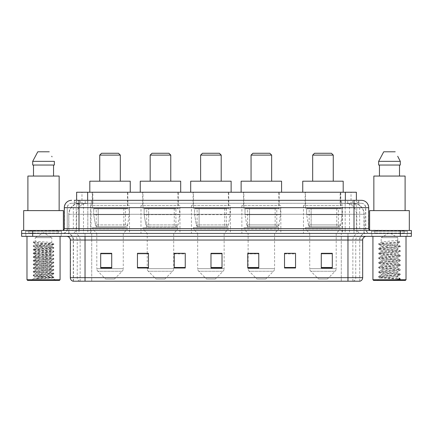 <?xml version="1.0" encoding="UTF-8"?>
<svg xmlns="http://www.w3.org/2000/svg" width="433" height="433" viewBox="0 0 433 433"><rect width="100%" height="100%" fill="white"/><g stroke="black" fill="none" stroke-linecap="round" stroke-linejoin="round"><path stroke-width="0.32" stroke-dasharray="2.17 1.62" d="M342.454 205.469L303.484 205.469L342.454 205.469L342.454 233.414L303.484 233.414L342.454 233.414M303.484 205.469L303.484 233.414M280.838 205.469L241.868 205.469L280.838 205.469L280.838 233.414L241.868 233.414L280.838 233.414M241.868 205.469L241.868 233.414M230.399 205.469L191.429 205.469L230.399 205.469L230.399 233.414L191.429 233.414L230.399 233.414M191.429 205.469L191.429 233.414M179.955 205.469L140.985 205.469L179.955 205.469L179.955 233.414L140.985 233.414L179.955 233.414M140.985 205.469L140.985 233.414M129.516 205.469L90.546 205.469L129.516 205.469L129.516 233.414L90.546 233.414L129.516 233.414M90.546 205.469L90.546 233.414M352.89 203.266L354.806 203.396C356.191 203.813 356.657 204.073 356.213 204.187L351.028 204.187L348.072 203.553L341.983 203.283L91.017 203.283L84.928 203.553L81.972 204.187L76.787 204.187L76.619 200.322L358.773 200.322L74.227 200.322L74.227 203.266L358.773 203.266L74.227 203.266M356.381 192.236L76.619 192.236M354.178 203.31A11.031 11.031 0 0 1 364.213 214.292L364.213 233.414L68.787 233.414L364.213 233.414M76.619 204.116L78.822 203.31L83.688 203.266L80.11 203.266M78.822 203.31A11.031 11.031 0 0 0 68.787 214.292L69.015 233.414M127.859 192.236L92.202 192.236L127.859 192.236L127.859 205.469L92.202 205.469L127.859 205.469M92.202 192.236L92.202 205.469M178.304 192.236L142.641 192.236L178.304 192.236L178.304 205.469L142.641 205.469L178.304 205.469M142.641 192.236L142.641 205.469M228.743 192.236L193.08 192.236L228.743 192.236L228.743 205.469L193.08 205.469L228.743 205.469M193.08 192.236L193.08 205.469M279.182 192.236L243.519 192.236L279.182 192.236L279.182 205.469L243.519 205.469L279.182 205.469M243.519 192.236L243.519 205.469M340.798 192.236L305.141 192.236L340.798 192.236L340.798 205.469L305.141 205.469L340.798 205.469M305.141 192.236L305.141 205.469M356.381 200.322L356.213 192.236M83.688 203.266L349.312 203.266M79.001 200.322L358.773 200.322L358.773 203.266M361.349 203.266L71.651 203.266L361.349 203.266A4.411 4.411 0 0 1 365.761 207.678L365.761 228.635L64.295 228.635M64.295 207.678L365.761 207.678L67.239 207.678L67.239 228.635A4.779 4.779 0 0 1 62.46 233.414L370.54 233.414L62.46 233.414M361.349 200.322L361.241 200.322A7.35 7.242 90 0 1 368.478 207.678L368.705 207.678M79.001 230.47L370.54 230.47L79.001 230.47M404.178 230.47L374.772 230.47L404.178 230.47L404.178 233.414L374.772 233.414L404.178 233.414L404.178 231.206L374.772 231.206L404.178 231.206M374.772 230.47L374.772 231.206M58.228 230.47L28.822 230.47L58.228 230.47L58.228 233.414L28.822 233.414L58.228 233.414L58.228 231.206L28.822 231.206L58.228 231.206M28.822 230.47L28.822 231.206M400.319 236.353L21.65 236.353L21.65 230.47L411.35 230.47L411.35 233.414L400.319 233.414L411.35 233.414L411.35 236.353L400.319 236.353L400.319 233.414L32.681 233.414L400.319 233.414L400.319 230.47M21.65 233.414L32.681 233.414L21.65 233.414M61.172 233.414L61.172 236.353L25.877 236.353L61.172 236.353L25.877 236.353L61.172 236.353L61.172 233.414L25.877 233.414L25.877 236.353L25.877 233.414L61.172 233.414M407.123 233.414L407.123 236.353L371.828 236.353L407.123 236.353L371.828 236.353L407.123 236.353L407.123 233.414L371.828 233.414L371.828 236.353L371.828 233.414L407.123 233.414M61.54 231.206L25.509 231.206L61.54 231.206L61.54 233.414L25.509 233.414L61.54 233.414M25.509 231.206L25.509 233.414M407.491 231.206L371.46 231.206L407.491 231.206L407.491 233.414L371.46 233.414L407.491 233.414M371.46 231.206L371.46 233.414M359.731 281.206L359.731 240.028L85.03 240.028L85.03 281.206L73.269 281.206L359.731 281.206L359.731 240.028A6.619 6.619 0 0 1 366.35 233.414L66.65 233.414L366.35 233.414M73.269 281.206L73.269 240.028L362.675 240.028M347.97 236.353L66.65 236.353L347.97 236.353M72.971 281.206L360.029 281.206M374.772 233.414L404.178 233.414L374.772 233.414M28.822 233.414L58.228 233.414L28.822 233.414M332.306 267.497L332.306 253.3L332.306 268.005L321.275 268.005L321.275 253.375L321.275 268.005L332.306 268.005L332.306 253.446L332.306 268.005L332.306 253.884L321.275 253.884L321.275 268.005L321.275 253.3L332.306 253.3L321.275 253.3L332.306 253.3L332.306 267.497L321.275 267.497M295.544 267.497L295.544 253.3L295.544 268.005L284.513 268.005L284.513 253.375L284.513 268.005L295.544 268.005L295.544 253.446L295.544 268.005L295.544 253.884L284.513 253.884L284.513 253.3L284.513 268.005L284.513 253.375L284.513 268.005L284.513 253.884L295.544 253.884L295.544 253.375L295.544 267.497L284.513 267.497L284.513 268.005L295.544 268.005L295.544 253.375L284.513 253.375L284.513 267.497M258.777 253.375L247.752 253.375L247.752 268.005L258.777 268.005L258.777 253.3L258.777 268.005L247.752 268.005L247.752 253.375L247.752 268.005L258.777 268.005L258.777 253.446L258.777 268.005L258.777 253.884L247.752 253.884L247.752 268.005L247.752 253.375L247.752 268.005L247.752 253.884L258.777 253.884L258.777 253.3L247.752 253.3L258.777 253.3L248.12 253.3L248.12 233.414L243.887 228.997L278.814 228.997L243.887 228.997L243.887 227.531L278.814 227.531L243.887 227.531M111.725 267.497L111.725 253.3L111.725 268.005L100.694 268.005L100.694 253.375L100.694 268.005L111.725 268.005L111.725 253.446L111.725 268.005L111.725 253.884L100.694 253.884L100.694 268.005L100.694 253.3L111.725 253.3L100.694 253.3L111.725 253.3L111.725 267.497L100.694 267.497M148.487 253.375L137.456 253.375L137.456 268.005L148.487 268.005L148.487 253.3L148.487 268.005L137.456 268.005L137.456 253.375L137.456 268.005L148.487 268.005L148.487 253.446L148.487 268.005L148.487 253.884L137.456 253.884L137.456 253.3L137.456 268.005L137.456 253.375L137.456 268.005L137.456 253.884L148.487 253.884L148.487 253.3L137.456 253.3L148.487 253.3L147.236 253.3L147.236 233.414L143.009 228.997L177.936 228.997L143.009 228.997L143.009 227.531L177.936 227.531L143.009 227.531M185.248 267.497L185.248 253.3L185.248 268.005L174.223 268.005L174.223 253.375L174.223 268.005L185.248 268.005L185.248 253.446L185.248 268.005L185.248 253.884L174.223 253.884L174.223 253.3L174.223 268.005L174.223 253.375L174.223 268.005L174.223 253.884L185.248 253.884L185.248 253.375L185.248 267.497L174.223 267.497L174.223 268.005L185.248 268.005L185.248 253.375L174.223 253.375L174.223 267.497M222.015 267.497L222.015 253.3L222.015 268.005L210.985 268.005L210.985 253.375L210.985 268.005L222.015 268.005L222.015 253.446L222.015 268.005L222.015 253.884L210.985 253.884L210.985 268.005L210.985 253.3L222.015 253.3L210.985 253.3L222.015 253.3L222.015 267.497L210.985 267.497M295.544 253.3L284.513 253.3L295.544 253.3M185.248 253.3L174.223 253.3L185.248 253.3M359.552 281.206L341.28 281.206L341.28 277.677L91.72 277.677L91.72 281.206L91.72 236.353M222.015 253.884L222.015 253.446L222.015 253.884L210.985 253.884L210.985 268.005L222.015 268.005L222.015 253.884M111.725 253.884L111.725 253.446L111.725 253.884L100.694 253.884L100.694 268.005L111.725 268.005L111.725 253.884M332.306 253.884L332.306 253.446L332.306 253.884L321.275 253.884L321.275 268.005L332.306 268.005L332.306 253.884M222.015 253.375L210.985 253.375M111.725 253.375L100.694 253.375M332.306 253.375L321.275 253.375M37.206 278.782L53.779 277.531L52.988 277.997L55.511 280.47L31.539 280.47L35.214 276.795C34.44 277.207 53.373 277.596 52.999 277.959C53.643 278.24 43.322 278.527 37.206 278.782L33.325 278.782L43.527 276.795L35.214 276.795C34.705 276.184 52.344 275.567 51.836 274.955C52.344 274.343 34.705 273.726 35.214 273.115C34.705 272.503 52.344 271.892 51.836 271.28C52.344 270.668 34.705 270.051 35.214 269.44C34.705 268.828 52.344 268.216 51.836 267.605C52.344 266.988 34.705 266.376 35.214 265.765C34.705 265.153 52.344 264.536 51.836 263.924C52.344 263.313 34.705 262.701 35.214 262.089C34.705 261.478 52.344 260.861 51.836 260.249C52.344 259.638 34.705 259.021 35.214 258.409C34.705 257.797 52.344 257.186 51.836 256.574C52.344 255.963 34.705 255.346 35.214 254.734C34.705 254.122 52.344 253.511 51.836 252.899C52.344 252.287 34.705 251.67 35.214 251.059C34.705 250.447 52.344 249.83 51.836 249.219C52.344 248.607 34.705 247.995 35.214 247.384C34.705 246.772 52.344 246.155 51.836 245.543L51.836 246.464C52.344 245.852 34.705 245.235 35.214 244.623C34.705 244.012 52.344 243.4 51.836 242.789C52.344 242.177 34.705 241.56 35.214 240.948L35.214 237.668L51.836 237.668L43.527 232.678L35.214 237.668L51.836 237.668L51.781 242.724L53.779 243.882L33.222 242.096L33.222 242.556L35.214 243.703L35.268 244.558L33.271 245.722L53.779 243.882M60.068 236.353L26.981 236.353L60.068 236.353M58.596 233.414L28.454 233.414L58.596 233.414A0.368 0.368 0 0 1 58.228 233.046L28.822 233.046L58.228 233.046L58.228 230.838A0.368 0.368 0 0 1 58.596 230.47L28.454 230.47L58.596 230.47M28.454 233.414A0.368 0.368 0 0 0 28.822 233.046L28.822 230.838A0.368 0.368 0 0 0 28.454 230.47M63.375 230.47L23.674 230.47L63.375 230.226M59.148 210.617L27.901 210.617L59.148 210.617M53.779 277.531L33.222 275.642L53.827 273.808L33.222 271.967L53.827 270.127L33.222 268.292L53.827 266.452L33.271 264.666L53.827 262.777L33.222 260.937L53.827 259.102L33.222 257.262L53.827 255.427L33.222 253.586L53.827 251.746L33.222 249.911L53.779 248.12L51.836 249.219L51.836 250.139C52.344 249.527 34.705 248.91 35.214 248.298C34.705 247.687 52.344 247.075 51.836 246.464L53.779 247.562L33.271 245.722M53.779 248.12L33.222 246.231L53.779 244.445L51.836 245.543C52.344 244.932 34.705 244.315 35.214 243.703L35.214 240.948L33.222 242.096M53.779 244.445L33.271 242.61L35.214 243.703M53.779 251.8L51.836 252.899L51.836 253.814C52.344 253.202 34.705 252.591 35.214 251.979C34.705 251.367 52.344 250.75 51.836 250.139L53.779 251.237L33.222 249.451L53.779 247.562M33.271 246.285L35.268 247.443L35.214 248.298L33.271 249.397M53.779 255.475L51.836 256.574L51.836 257.494C52.344 256.883 34.705 256.266 35.214 255.654C34.705 255.042 52.344 254.425 51.836 253.814L53.779 254.913L33.222 253.126L53.779 251.237M33.271 249.96L35.268 251.124L35.214 251.979L33.271 253.078M53.779 259.151L51.836 260.249L51.836 261.169C52.344 260.558 34.705 259.941 35.214 259.329C34.705 258.718 52.344 258.106 51.836 257.494L53.779 258.588L33.222 256.801L53.779 254.913M33.271 253.635L35.268 254.799L35.214 255.654L33.271 256.753M53.779 262.826L51.836 263.924L51.836 264.844C52.344 264.233 34.705 263.616 35.214 263.004C34.705 262.393 52.344 261.781 51.836 261.169L53.779 262.268L33.222 260.477L53.779 258.588M33.271 257.316L35.268 258.474L35.214 259.329L33.271 260.428M53.779 266.506L51.836 267.605L51.836 268.52C52.344 267.908 34.705 267.296 35.214 266.685C34.705 266.073 52.344 265.456 51.836 264.844L53.779 265.943L33.222 264.157L53.779 262.268M33.271 260.991L35.268 262.149L35.214 263.004L33.271 264.103M53.779 270.181L51.836 271.28L51.836 272.2C52.344 271.588 34.705 270.971 35.214 270.36C34.705 269.748 52.344 269.131 51.836 268.52L53.779 269.618L33.222 267.832L53.779 265.943M33.271 264.666L35.268 265.83L35.214 266.685L33.271 267.783M53.779 273.856L51.836 274.955L51.836 275.875C52.344 275.264 34.705 274.646 35.214 274.035C34.705 273.423 52.344 272.812 51.836 272.2L53.779 273.293L33.222 271.507L53.779 269.618M33.271 268.341L35.268 269.505L35.214 270.36L33.271 271.459M43.527 276.795L51.781 275.81L53.779 276.974L33.271 275.134L53.779 273.293M33.271 272.021L35.268 273.18L35.214 274.035L33.271 275.134M31.539 280.47L55.511 280.47M35.214 276.795L33.271 275.697M33.498 165.033L54.352 165.033L53.551 165.033L54.352 165.033L54.352 161.352L32.697 161.352L32.697 165.033L33.498 165.033L33.498 176.058L53.551 176.058L33.498 176.058M37.785 151.794L49.265 151.794M51.738 156.259L52.03 156.811M27.901 176.058L59.148 176.058M23.674 210.617L63.375 210.617M26.981 279.734L60.068 279.734M27.717 280.47L59.332 280.47M33.325 278.782L53.779 276.974M99.736 181.205L120.325 181.205L99.736 181.205M114.442 278.998L105.62 278.998L97.874 271.253L122.187 271.253L97.874 271.253A3.675 3.675 0 0 1 96.797 268.655L123.264 268.655A3.675 3.675 0 0 1 122.187 271.253L114.442 278.998L105.62 278.998M123.264 233.414L96.797 233.414L96.797 268.655L123.264 268.655L123.264 233.414L127.491 228.997L92.57 228.997L127.491 228.997L127.491 227.531L92.57 227.531L92.57 228.997L96.797 233.414L123.264 233.414M96.245 208.414L123.816 208.414L96.245 208.414L96.245 227.531L123.816 227.531L96.245 227.531M123.816 208.414L123.816 227.531M92.57 192.236L127.491 192.236L92.57 192.236L92.57 208.414L127.491 208.414L92.57 208.414M127.491 192.236L127.491 208.414M130.252 192.236L89.81 192.236L130.252 192.236M89.81 181.205L130.252 181.205M92.57 227.531L127.491 227.531M99.736 155.106L120.325 155.106M101.576 153.266L118.485 153.266M125.473 208.782L98.204 208.782L125.473 208.782L125.473 226.795L98.204 226.795L125.473 226.795A2.208 2.208 90 0 0 127.659 224.906L95.466 224.906C95.904 226.167 96.813 226.8 98.199 226.795L98.204 208.782L98.204 226.795C96.819 226.8 95.904 226.172 95.466 224.906L93.69 214.66L93.69 208.782L129.148 208.782L129.148 214.66L93.69 214.66L95.466 224.906L127.659 224.906C126.717 226.497 125.992 227.125 125.478 226.795L98.199 226.795L125.478 226.795M129.148 208.782L93.69 208.782L98.204 208.782L93.69 208.782L93.69 214.66L129.148 214.66L127.659 224.906M150.175 181.205L170.764 181.205L150.175 181.205M164.881 278.998L156.059 278.998L148.313 271.253L172.632 271.253L148.313 271.253A3.675 3.675 0 0 1 147.236 268.655L173.709 268.655A3.675 3.675 0 0 1 172.632 271.253L164.881 278.998L156.059 278.998M177.936 227.531L177.936 228.997L173.709 233.414L147.236 233.414L173.709 233.414L173.709 268.655L147.236 268.655L147.236 253.375M146.684 208.414L174.255 208.414L146.684 208.414L146.684 227.531L174.255 227.531L146.684 227.531M174.255 208.414L174.255 227.531M143.009 192.236L177.936 192.236L143.009 192.236L143.009 208.414L177.936 208.414L143.009 208.414M177.936 192.236L177.936 208.414M180.691 192.236L140.249 192.236L180.691 192.236M140.249 181.205L180.691 181.205M150.175 155.106L170.764 155.106M152.015 153.266L168.93 153.266M148.643 226.795L175.912 226.795A2.208 2.208 90 0 0 178.098 224.906L145.905 224.906C146.343 226.167 147.252 226.8 148.643 226.795L148.643 208.782L148.643 226.795C147.258 226.8 146.349 226.172 145.905 224.906L144.135 214.66L144.135 208.782L179.587 208.782L179.587 214.66L144.135 214.66L145.905 224.906L178.098 224.906C177.157 226.497 176.431 227.125 175.917 226.795L148.638 226.795L175.917 226.795L175.912 208.782L148.643 208.782L175.912 208.782M179.587 208.782L144.135 208.782L148.643 208.782L144.135 208.782L144.135 214.66L179.587 214.66L178.098 224.906M200.62 181.205L221.203 181.205L200.62 181.205M215.325 278.998L206.498 278.998L198.752 271.253L223.071 271.253L198.752 271.253A3.675 3.675 0 0 1 197.675 268.655L224.148 268.655A3.675 3.675 0 0 1 223.071 271.253L215.325 278.998L206.498 278.998M224.148 233.414L197.675 233.414L197.675 268.655L224.148 268.655L224.148 233.414L228.375 228.997L193.448 228.997L228.375 228.997L228.375 227.531L193.448 227.531L193.448 228.997L197.675 233.414L224.148 233.414M197.123 208.414L224.7 208.414L197.123 208.414L197.123 227.531L224.7 227.531L197.123 227.531M224.7 208.414L224.7 227.531M193.448 192.236L228.375 192.236L193.448 192.236L193.448 208.414L228.375 208.414L193.448 208.414M228.375 192.236L228.375 208.414M231.13 192.236L190.693 192.236L231.13 192.236M190.693 181.205L231.13 181.205M193.448 227.531L228.375 227.531M200.62 155.106L221.203 155.106M202.455 153.266L219.369 153.266M226.356 226.795L226.351 226.795A2.208 2.208 90 0 0 228.537 224.906L196.344 224.906C196.782 226.167 197.697 226.8 199.083 226.795L199.083 208.782L199.083 226.795C197.697 226.8 196.788 226.172 196.344 224.906L194.574 214.66L194.574 208.782L230.031 208.782L230.031 214.66L194.574 214.66L196.344 224.906L228.537 224.906C227.601 226.497 226.87 227.125 226.356 226.795L199.083 226.795L226.356 226.795L226.351 208.782L199.083 208.782L226.351 208.782M230.031 208.782L194.574 208.782L199.083 208.782L194.574 208.782L194.574 214.66L230.031 214.66L228.537 224.906M251.059 181.205L271.648 181.205L251.059 181.205M265.765 278.998L256.942 278.998L249.191 271.253L273.51 271.253L249.191 271.253A3.675 3.675 0 0 1 248.12 268.655L274.587 268.655A3.675 3.675 0 0 1 273.51 271.253L265.765 278.998L256.942 278.998M278.814 227.531L278.814 228.997L274.587 233.414L248.12 233.414L274.587 233.414L274.587 268.655L248.12 268.655L248.12 253.375M247.568 208.414L275.139 208.414L247.568 208.414L247.568 227.531L275.139 227.531L247.568 227.531M275.139 208.414L275.139 227.531M243.887 192.236L278.814 192.236L243.887 192.236L243.887 208.414L278.814 208.414L243.887 208.414M278.814 192.236L278.814 208.414M281.574 192.236L241.132 192.236L281.574 192.236M241.132 181.205L281.574 181.205M251.059 155.106L271.648 155.106M252.899 153.266L269.808 153.266M276.795 226.795L249.522 226.795L276.795 226.795A2.208 2.208 90 0 0 278.982 224.906L246.783 224.906C247.221 226.167 248.136 226.8 249.522 226.795L249.527 208.782L249.527 226.795C248.141 226.8 247.227 226.172 246.783 224.906L245.013 214.66L245.013 208.782L280.47 208.782L280.47 214.66L245.013 214.66L246.783 224.906L278.982 224.906C278.04 226.497 277.315 227.125 276.795 226.795L249.522 226.795L276.795 226.795L276.795 208.782L249.527 208.782L276.795 208.782M280.47 208.782L245.013 208.782L249.527 208.782L245.013 208.782L245.013 214.66L280.47 214.66L278.982 224.906M312.675 181.205L333.264 181.205L312.675 181.205M327.38 278.998L318.558 278.998L310.813 271.253L335.126 271.253L310.813 271.253A3.675 3.675 0 0 1 309.736 268.655L336.203 268.655A3.675 3.675 0 0 1 335.126 271.253L327.38 278.998L318.558 278.998M336.203 233.414L309.736 233.414L309.736 268.655L336.203 268.655L336.203 233.414L340.43 228.997L305.509 228.997L340.43 228.997L340.43 227.531L305.509 227.531L305.509 228.997L309.736 233.414L336.203 233.414M309.184 208.414L336.755 208.414L309.184 208.414L309.184 227.531L336.755 227.531L309.184 227.531M336.755 208.414L336.755 227.531M305.509 192.236L340.43 192.236L305.509 192.236L305.509 208.414L340.43 208.414L305.509 208.414M340.43 192.236L340.43 208.414M343.19 192.236L302.748 192.236L343.19 192.236M302.748 181.205L343.19 181.205M305.509 227.531L340.43 227.531M312.675 155.106L333.264 155.106M314.515 153.266L331.424 153.266M338.411 226.795L311.138 226.795L338.411 226.795A2.208 2.208 90 0 0 340.598 224.906L308.404 224.906C308.837 226.167 309.752 226.8 311.138 226.795L311.143 208.782L311.143 226.795C309.757 226.8 308.843 226.172 308.404 224.906L306.629 214.66L306.629 208.782L342.086 208.782L342.086 214.66L306.629 214.66L308.404 224.906L340.598 224.906C339.656 226.497 338.931 227.125 338.411 226.795L311.138 226.795L338.411 226.795L338.411 208.782L311.143 208.782L338.411 208.782M342.086 208.782L306.629 208.782L311.143 208.782L306.629 208.782L306.629 214.66L342.086 214.66L340.598 224.906M394.918 276.795C389.819 277.163 380.001 277.531 380.093 277.867C379.156 278.387 399.957 278.863 400.298 279.323L378.637 277.028L400.244 274.771L397.786 276.151L397.786 276.795L394.918 276.795L397.786 276.151C398.295 275.372 380.656 274.592 381.164 273.813C380.656 273.039 398.295 272.26 397.786 271.48C398.295 270.706 380.656 269.921 381.164 269.147C380.656 268.368 398.295 267.589 397.786 266.809C398.295 266.035 380.656 265.256 381.164 264.476C380.656 263.702 398.295 262.918 397.786 262.144C398.295 261.364 380.656 260.585 381.164 259.811C380.656 259.031 398.295 258.252 397.786 257.473C398.295 256.699 380.656 255.914 381.164 255.14C380.656 254.36 398.295 253.581 397.786 252.807C398.295 252.028 380.656 251.248 381.164 250.469C380.656 249.695 398.295 248.91 397.786 248.136L397.786 249.305C398.295 248.526 380.656 247.746 381.164 246.967C380.656 246.193 398.295 245.408 397.786 244.634C398.295 243.855 380.656 243.075 381.164 242.301L381.164 237.668L397.786 237.668L389.473 232.678L381.164 237.668L397.786 237.668L397.694 244.531L400.244 246.014L378.637 243.757L399.756 241.657L399.756 242.242L397.359 243.698L397.359 240.196L399.756 241.657M406.019 236.353L372.932 236.353L406.019 236.353M404.546 233.414L374.404 233.414L404.546 233.414A0.368 0.368 0 0 1 404.178 233.046L374.772 233.046L404.178 233.046L404.178 230.838A0.368 0.368 0 0 1 404.546 230.47L374.404 230.47L404.546 230.47M374.404 233.414A0.368 0.368 0 0 0 374.772 233.046L374.772 230.838A0.368 0.368 0 0 0 374.404 230.47M369.625 230.226L409.326 230.47L369.625 230.47M405.099 210.617L373.852 210.617L405.099 210.617M400.244 274.771L378.637 272.357L400.314 270.024L378.707 267.767L400.314 265.353L378.637 263.02L400.314 260.682L378.637 258.349L400.314 256.017L378.637 253.678L400.244 251.427L397.786 252.807L397.786 253.971C398.295 253.197 380.656 252.412 381.164 251.638C380.656 250.859 398.295 250.079 397.786 249.305L400.244 250.685L378.637 248.428L400.244 246.014M400.244 251.427L378.637 249.013L400.244 246.756L397.786 248.136C398.295 247.357 380.656 246.577 381.164 245.803L381.164 246.967L378.707 248.347M400.244 246.756L394.896 245.901L378.707 244.423L381.164 245.803C380.65 245.1 394.956 244.418 397.359 243.698M400.244 256.092L397.786 257.473L397.786 258.642C398.295 257.862 380.656 257.083 381.164 256.309C380.656 255.53 398.295 254.75 397.786 253.971L400.244 255.351L378.637 253.094L400.244 250.685M378.707 249.089L381.257 250.577L381.164 251.638L378.707 253.018M400.244 260.763L397.786 262.144L397.786 263.307C398.295 262.533 380.656 261.754 381.164 260.975C380.656 260.201 398.295 259.416 397.786 258.642L400.244 260.022L378.637 257.765L400.244 255.351M378.707 253.76L381.257 255.243L381.164 256.309L378.707 257.689M400.244 265.429L397.786 266.809L397.786 267.978C398.295 267.204 380.656 266.419 381.164 265.646C380.656 264.866 398.295 264.087 397.786 263.307L400.244 264.687L378.637 262.436L400.244 260.022M378.707 258.431L381.257 259.914L381.164 260.975L378.707 262.355M400.244 270.1L397.786 271.48L397.786 272.649C398.295 271.87 380.656 271.09 381.164 270.311C380.656 269.537 398.295 268.758 397.786 267.978L400.244 269.358L378.637 267.101L400.244 264.687M378.707 263.096L381.257 264.585L381.164 265.646L378.707 267.026M378.707 277.104L380.114 277.921L377.489 280.47L401.461 280.47L400.314 279.323L397.591 279.323C398.95 278.89 399.426 278.462 399.026 278.035L395.708 276.784C391.21 276.189 380.737 275.577 381.164 274.982C380.656 274.208 398.295 273.423 397.786 272.649L400.244 274.029L378.637 271.772L400.244 269.358M378.707 267.767L381.257 269.25L381.164 270.311L378.707 271.691M395.876 276.795L397.786 276.795L400.244 278.695L384.055 277.217L378.707 276.362L394.896 274.885L400.244 274.029M378.707 272.433L381.257 273.921L381.164 274.982L378.707 276.362M401.461 280.47L377.489 280.47M379.449 165.033L399.502 165.033L399.502 176.058L379.449 176.058L399.502 176.058L379.449 176.058L379.449 165.033L378.648 165.033L400.303 165.033L378.648 165.033L378.648 161.352L400.303 161.352M383.735 151.794L395.215 151.794M397.689 156.259L397.981 156.811M397.359 240.196C394.918 240.916 380.656 241.592 381.164 242.301L378.707 243.682M379.449 176.058L399.502 176.058M373.852 176.058L405.099 176.058M369.625 210.617L409.326 210.617M372.932 279.734L406.019 279.734M373.668 280.47L405.283 280.47M399.502 165.033L400.303 165.033M397.591 279.323L400.244 278.695M378.707 244.423L384.055 243.562L399.756 242.242M76.787 204.187L76.787 192.236M78.194 203.396A11.031 10.863 -90 0 0 69.015 214.292L364.213 214.292L349.507 214.292L349.507 233.414M363.985 233.414L363.985 214.292A11.031 10.863 90 0 0 354.806 203.396M83.493 203.266L83.493 214.292L68.787 214.292L68.787 233.414M341.983 203.283L341.983 233.414M348.072 203.553A11.031 10.863 90 0 1 356.467 214.292L356.467 233.414M91.017 203.283L91.017 233.414M84.928 203.553A11.031 10.863 -90 0 0 76.533 214.292L76.533 233.414M349.507 203.266L349.507 214.292L83.493 214.292L83.493 233.414M87.65 203.288L87.65 200.322M81.972 204.187L81.972 192.236M92.835 203.288L92.835 192.236M340.165 203.288L340.165 192.236M351.028 204.187L351.028 192.236M345.35 203.288L345.35 200.322M85.252 203.266L85.252 200.322M71.651 203.266C68.896 203.602 67.424 205.069 67.239 207.678L67.239 228.635L353.999 228.635L353.999 203.266M87.818 200.322L87.818 228.635L67.418 228.635A4.779 4.709 90 0 1 62.709 233.414M353.999 233.414L353.999 228.635L365.761 228.635C366.047 231.536 367.639 233.127 370.54 233.414M368.705 228.635L345.182 228.635L345.182 230.47M345.182 200.322L345.182 207.678L368.478 207.678L368.478 228.635A1.84 1.808 -90 0 0 370.291 230.47M32.681 230.47L32.681 236.353M80.576 200.322A7.35 7.242 -90 0 0 73.334 207.678L73.334 228.635A1.84 1.808 90 0 1 71.526 230.47M71.759 200.322A7.35 7.242 -90 0 0 64.522 207.678L64.522 228.635A1.84 1.808 90 0 1 62.709 230.47M352.424 200.322A7.35 7.242 90 0 1 359.666 207.678L359.666 228.635A1.84 1.808 -90 0 0 361.474 230.47M71.759 203.266A4.411 4.346 -90 0 0 67.418 207.678L345.182 207.678L345.182 228.635L87.818 228.635L87.818 230.47M87.818 203.266L87.818 233.414M80.576 203.266A4.411 4.346 -90 0 0 76.235 207.678L76.235 228.635A4.779 4.709 90 0 1 71.526 233.414M79.001 203.266L79.001 233.414M361.241 203.266A4.411 4.346 90 0 1 365.582 207.678L365.582 228.635A4.779 4.709 -90 0 0 370.291 233.414M352.424 203.266A4.411 4.346 90 0 1 356.765 207.678L356.765 228.635A4.779 4.709 -90 0 0 361.474 233.414M345.182 203.266L345.182 233.414M74.395 203.266L74.395 200.322M80.484 203.266L80.484 200.322M91.347 203.266L91.347 200.322M341.653 203.266L341.653 200.322M352.516 203.266L352.516 200.322M358.605 203.266L358.605 200.322M347.748 203.266L347.748 200.322M353.155 281.206A3.675 3.621 90 0 0 355.758 277.677L341.28 277.677L341.28 240.028L359.552 240.028A6.619 6.517 -90 0 1 366.069 233.414M85.03 233.414L85.03 240.028L73.269 240.028C72.874 236.012 70.671 233.804 66.65 233.414M79.845 281.206A3.675 3.621 -90 0 1 77.242 277.677L77.242 240.028L91.72 240.028L91.72 277.677L70.325 277.677M70.325 240.028L77.242 240.028A3.675 3.621 90 0 0 73.621 236.353M73.155 281.206A3.675 3.621 -90 0 1 70.547 277.677L70.547 240.028A3.675 3.621 90 0 0 66.931 236.353M359.845 281.206A3.675 3.621 90 0 0 362.453 277.677L355.758 277.677L355.758 240.028A3.675 3.621 -90 0 1 359.379 236.353M362.675 277.677L362.453 240.028A3.675 3.621 -90 0 1 366.069 236.353M341.28 281.206L341.28 236.353M352.863 281.206L352.863 240.028A6.619 6.517 -90 0 1 359.379 233.414M347.97 281.206L347.97 233.414M73.448 281.206L73.448 240.028A6.619 6.517 90 0 0 66.931 233.414M80.137 281.206L80.137 240.028A6.619 6.517 90 0 0 73.621 233.414M91.72 233.414L91.72 240.028L341.28 240.028L341.28 233.414M148.487 267.497L137.456 267.497M258.777 267.497L247.752 267.497M58.228 230.838L28.822 230.838L58.228 230.838M404.178 230.838L374.772 230.838L404.178 230.838M53.827 277.023L53.827 277.483M33.222 275.182L33.222 275.642M53.827 273.347L53.827 273.808M33.222 271.507L33.222 271.967M53.827 269.672L53.827 270.127M33.222 267.832L33.222 268.292M53.827 265.992L53.827 266.452M33.222 264.157L33.222 264.617M53.827 262.317L53.827 262.777M33.222 260.477L33.222 260.937M53.827 258.642L53.827 259.102M33.222 256.801L33.222 257.262M53.827 254.967L53.827 255.427M33.222 253.126L33.222 253.586M53.827 251.286L53.827 251.746M33.222 249.451L33.222 249.911M53.827 247.611L53.827 248.071M33.222 245.771L33.222 246.231M53.827 243.936L53.827 244.396M148.638 226.795L175.917 226.795M400.314 279.323L400.314 278.776M378.637 276.443L378.637 277.028M400.314 274.105L400.314 274.69M378.637 271.772L378.637 272.357M400.314 269.44L400.314 270.024M378.637 267.101L378.637 267.686M400.314 264.769L400.314 265.353M378.637 262.436L378.637 263.02M400.314 260.098L400.314 260.682M378.637 257.765L378.637 258.349M400.314 255.432L400.314 256.017M378.637 253.094L378.637 253.678M400.314 250.761L400.314 251.346M378.637 248.428L378.637 249.013M400.314 246.096L400.314 246.675M378.637 243.757L378.637 244.342"/><path stroke-width="0.65" d="M74.227 200.322L79.001 200.322L74.227 200.322L76.619 200.322L76.619 192.236L356.381 192.236L356.381 200.322M71.651 200.322A7.35 7.35 0 0 0 64.295 207.678L64.295 228.635A1.84 1.84 0 0 1 62.46 230.47M368.705 207.678L79.001 207.678L79.001 200.322L361.349 200.322A7.35 7.35 0 0 1 368.705 207.678L368.705 228.635C368.813 229.75 369.425 230.361 370.54 230.47M32.681 230.47L21.65 230.47L21.65 233.414L32.681 233.414L21.65 233.414L21.65 236.353L32.681 236.353L32.681 233.414L400.319 233.414L32.681 233.414L32.681 230.47L400.319 230.47L400.319 233.414L411.35 233.414L400.319 233.414L400.319 236.353L32.681 236.353M400.319 236.353L411.35 236.353L411.35 230.47L400.319 230.47M361.241 200.322L358.773 200.322M362.675 277.677C362.573 279.437 361.69 280.611 360.029 281.206L347.97 281.206L347.97 277.677L362.675 277.677L362.675 240.028A3.675 3.675 0 0 1 366.35 236.353M347.97 281.206L72.971 281.206A3.675 3.675 0 0 1 70.325 277.677L70.325 240.028C70.108 237.798 68.885 236.57 66.65 236.353M332.306 268.005L332.306 253.3L321.275 253.3L321.275 268.005L332.306 268.005M295.544 268.005L295.544 253.3L284.513 253.3L284.513 268.005L295.544 268.005M258.777 268.005L258.777 253.3L247.752 253.3L247.752 268.005L258.777 268.005M111.725 268.005L111.725 253.3L100.694 253.3L100.694 268.005L111.725 268.005M148.487 268.005L148.487 253.3L137.456 253.3L137.456 268.005L148.487 268.005M185.248 268.005L185.248 253.3L174.223 253.3L174.223 268.005L185.248 268.005M222.015 268.005L222.015 253.3L210.985 253.3L210.985 268.005L222.015 268.005M341.28 281.206L85.03 281.206L85.03 277.677L347.97 277.677L347.97 240.028L70.325 240.028M295.544 253.3L284.513 253.375L295.544 253.3M185.248 253.3L174.223 253.375L185.248 253.3M147.236 253.375L148.487 253.375M248.12 253.375L258.777 253.375M222.015 253.375L210.985 253.375M111.725 253.375L100.694 253.375M332.306 253.375L321.275 253.375M59.332 280.47L27.717 280.47L26.981 279.734L60.068 279.734L59.332 280.47M26.981 236.353L26.981 279.734M60.068 236.353L60.068 279.734M63.375 230.226L63.375 210.617L23.674 210.617L23.674 230.47M59.148 210.617L59.148 176.058L27.901 176.058L27.901 210.617M53.551 165.033L53.551 176.058L53.551 165.033M32.697 161.352L37.785 151.794L32.697 161.352L32.697 165.033L54.352 165.033L54.352 161.352L32.697 161.352M52.03 156.811L51.738 156.259M33.498 165.033L33.498 176.058M49.265 151.794L37.785 151.794M99.736 155.106L120.325 155.106L118.485 153.266L101.576 153.266L99.736 155.106L99.736 181.205M120.325 155.106L120.325 181.205M130.252 192.236L130.252 181.205L89.81 181.205L89.81 192.236M150.175 155.106L170.764 155.106L168.93 153.266L152.015 153.266L150.175 155.106L150.175 181.205M170.764 155.106L170.764 181.205M180.691 192.236L180.691 181.205L140.249 181.205L140.249 192.236M200.62 155.106L221.203 155.106L219.369 153.266L202.455 153.266L200.62 155.106L200.62 181.205M221.203 155.106L221.203 181.205M231.13 192.236L231.13 181.205L190.693 181.205L190.693 192.236M251.059 155.106L271.648 155.106L269.808 153.266L252.899 153.266L251.059 155.106L251.059 181.205M271.648 155.106L271.648 181.205M281.574 192.236L281.574 181.205L241.132 181.205L241.132 192.236M312.675 155.106L333.264 155.106L331.424 153.266L314.515 153.266L312.675 155.106L312.675 181.205M333.264 155.106L333.264 181.205M343.19 192.236L343.19 181.205L302.748 181.205L302.748 192.236M405.283 280.47L373.668 280.47L372.932 279.734L406.019 279.734L405.283 280.47M372.932 236.353L372.932 279.734M406.019 236.353L406.019 279.734M409.326 230.47L409.326 210.617L369.625 210.617L369.625 230.226M405.099 210.617L405.099 176.058L373.852 176.058L373.852 210.617M397.981 156.811L400.303 161.352L378.648 161.352L383.735 151.794L378.648 161.352L378.648 165.033L400.303 165.033L400.303 161.352L400.303 165.033M400.303 161.352L397.689 156.259M379.449 165.033L379.449 176.058M399.502 176.058L399.502 165.033M395.215 151.794L383.735 151.794M87.65 200.322L87.65 192.236M345.35 200.322L345.35 192.236M79.001 230.47L79.001 207.678L64.295 207.678M64.295 228.635L368.705 228.635M353.999 200.322L353.999 230.47M347.97 236.353L347.97 240.028L362.675 240.028M70.325 277.677L85.03 277.677L85.03 236.353M222.015 267.497L210.985 267.497M185.248 267.497L174.223 267.497M148.487 267.497L137.456 267.497M111.725 267.497L100.694 267.497M258.777 267.497L247.752 267.497M295.544 267.497L284.513 267.497M332.306 267.497L321.275 267.497"/></g></svg>
